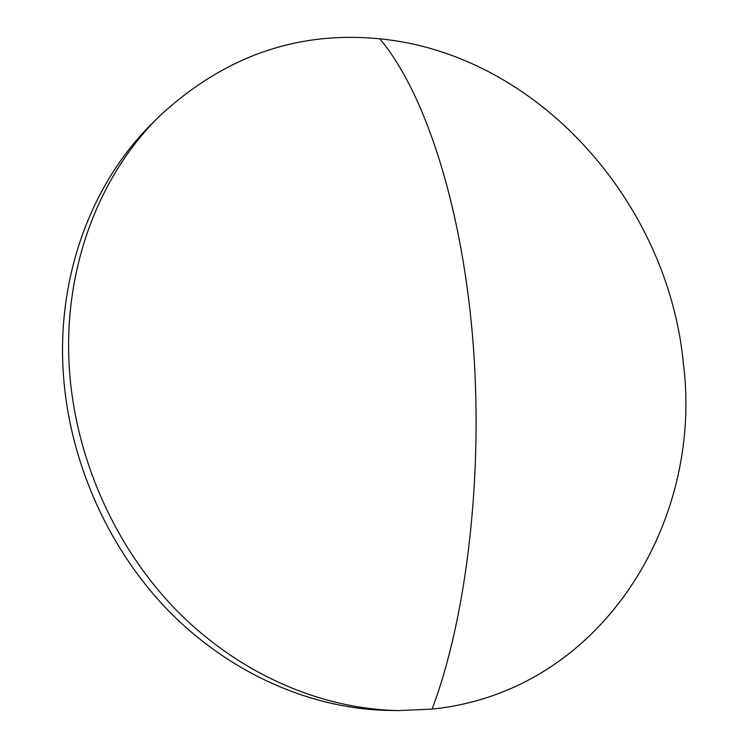 <?xml version="1.0" encoding="UTF-8"?>
<svg xmlns="http://www.w3.org/2000/svg" width="748" height="748" viewBox="0 0 748 748"><rect width="100%" height="100%" fill="white"/><g stroke="black" fill="none" stroke-linecap="round" stroke-linejoin="round"><path stroke-width="1.12" d="M68.984 361.817C73.145 452.418 112.527 543.964 175.088 608.881C237.986 673.527 320.799 709.338 399.123 710.572L432.101 709.085C600.233 692.05 703.718 523.703 683.382 363.397C668.02 202.231 537.69 54.165 379.732 38.821C297.218 30.659 223.755 56.493 159.352 116.305C100.064 174.471 64.45 265.456 68.984 361.817M159.352 116.305L152.536 123.055C93.771 180.717 58.475 270.729 62.897 365.94C66.965 455.467 105.851 545.862 167.72 609.975C229.926 673.826 311.897 709.216 389.53 710.441L399.123 710.572M432.101 709.085C467.22 616.062 484.04 470.427 472.484 335.469C460.843 200.417 423.19 89.928 379.732 38.821"/></g></svg>
